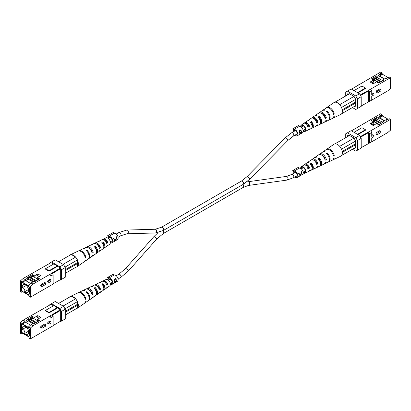 <?xml version="1.0" encoding="UTF-8"?>
<svg xmlns="http://www.w3.org/2000/svg" width="411" height="411" viewBox="0 0 411 411"><rect width="100%" height="100%" fill="white"/><g stroke="black" fill="none" stroke-linecap="round" stroke-linejoin="round"><path stroke-width="0.62" d="M375.7 77.89L377.247 76.282L379.923 74.735L379.255 74.35L381.932 73.574L381.932 72.804L380.678 72.079L351.492 89.161M370.768 100.674L387.773 90.862L390.45 88.54L390.45 77.72L370.768 89.084L371.739 90.764L369.566 92.018L368.595 90.338L370.768 89.084M371.739 90.764L371.739 94.679L373.414 93.713A0.935 0.539 -60 0 1 373.882 93.667L372.911 93.107A0.935 0.539 120 0 0 372.443 93.153L371.739 93.559M376.122 91.026L376.122 92.552L377.093 93.112L377.093 91.586L376.122 91.026L379.471 89.095A0.935 0.539 120 0 1 379.934 89.048L380.905 89.608A0.935 0.539 -60 0 1 381.048 90.358A0.935 0.539 -60 0 1 380.442 91.18L377.093 93.112M361.197 105.971L371.739 100.114L371.739 96.2L373.414 95.234A0.935 0.539 -60 0 0 374.025 94.412A0.935 0.539 -60 0 0 373.882 93.667M347.49 94.561L347.742 93.739L348.328 94.078L349.165 93.595L347.49 94.561L347.49 94.946M377.416 77.633L379.589 76.379L384.259 79.071M373.363 79.97L375.438 78.773M373.111 79.826L374.734 78.891L374.067 78.501L376.579 75.896L371.39 78.891L373.481 80.099L370.136 82.03L373.214 83.808L376.558 81.876L378.654 83.084L383.838 80.088L383.17 79.703L381.495 81.44M372.453 79.436L374.067 78.501M379.923 74.735L382.6 73.965L382.6 74.35L379.589 76.086L384.511 78.927M382.6 74.35L388.082 77.509M379.255 74.35L381.932 72.804M360.195 94.956L368.595 90.338M390.45 77.72L389.196 76.996L386.52 78.542L385.847 78.157L383.17 79.703M377.247 76.282L376.579 75.896M357.935 92.881L365.466 88.529L365.466 88.046L357.519 92.639M382.6 73.965L381.932 73.574M359.522 93.795L361.197 96.698L361.197 106.357L357.452 108.519L357.452 98.861L355.777 95.963L359.522 93.795L351.158 88.966L347.408 91.129L355.777 95.963M361.197 96.698L357.452 98.861M357.452 108.519L355.777 109.49L352.427 107.554M345.733 95.963L345.733 92.095L347.408 91.129M333.28 113.405L334.23 113.955A6.165 3.56 -120 0 0 331.055 108.494A6.165 3.56 -120 0 0 326.781 107.518L333.948 102.58A6.864 3.961 60 0 1 334.944 102.19A6.864 3.961 60 0 1 335.566 102.164A6.864 3.961 60 0 1 339.507 104.44A6.864 3.961 60 0 1 340.123 105.18L339.794 104.61L354.02 96.395L349.165 93.595L347.742 94.417M354.02 96.395L355.695 99.292L341.5 107.487M353.686 106.829L354.02 107.024L355.695 106.059L355.695 99.292M368.395 90.225L368.729 90.8L368.729 101.625M368.729 90.8L360.529 95.537M369.566 101.373L369.566 92.018M357.853 85.488L358.824 84.697M365.466 88.046L361.952 86.022L354.005 90.61M373.481 81.548L373.481 80.099M388.523 77.381L385.847 78.157M374.734 78.891L375.438 78.157M379.589 76.379L379.589 76.086M377.093 91.586L380.442 89.655A0.935 0.539 -60 0 1 380.905 89.608M379.255 82.734L373.918 79.652M380.658 81.923L375.438 78.907L375.438 78.039L381.295 81.558M382.394 80.51L376.779 77.268L375.438 78.039M381.788 81.137L381.295 81.419M372.232 79.374L372.51 79.539M373.815 80.232L372.561 79.508M377.935 82.668L377.098 82.185M377.981 82.637L379.23 82.75M371.39 81.923L373.933 83.392M376.846 82.041L377.144 81.866L377.144 82.154M377.144 81.866L374.067 80.088L373.481 80.428M371.39 81.635L374.185 83.248M316.429 121.923L317.02 121.605A3.529 2.04 -120 0 0 313.449 118.358M324.762 117.402A4.084 2.358 60 0 0 324.803 117.443L325.188 117.238A3.915 2.261 -120 0 0 321.746 113.482M307.628 126.619L308.846 125.966A3.139 1.814 -120 0 0 305.347 123.382M308.132 129.784A4.033 2.327 -120 0 0 308.831 129.65L311.101 128.571A4.233 2.445 -120 0 0 312.083 126.578A4.233 2.445 -120 0 0 310.192 122.273L311.363 121.502L311.363 122.432L310.685 122.853M311.363 122.432A3.303 1.906 60 0 1 312.596 125.525A3.303 1.906 60 0 1 312.062 126.927M316.357 125.91A4.757 2.749 -120 0 0 317.045 125.745L319.316 124.667A4.963 2.862 -120 0 0 320.462 122.334A4.963 2.862 -120 0 0 318.057 117.104L319.229 116.334L319.229 117.536L318.731 117.844M319.229 117.536A3.694 2.132 60 0 1 320.734 121.142A3.694 2.132 60 0 1 320.462 122.329M322.455 113.729A4.048 2.338 -120 0 0 322.455 113.826A4.048 2.338 -120 0 0 322.46 114.032M314.4 118.496A3.637 2.101 -120 0 0 314.379 118.825A3.637 2.101 -120 0 0 314.384 119.005M306.791 123.475A3.247 1.875 -120 0 0 306.791 123.526A3.247 1.875 -120 0 0 306.827 124.004M303.195 130.626A2.959 1.706 -120 0 0 304.674 130.811A2.959 1.706 -120 0 0 305.322 129.439A2.959 1.706 -120 0 0 304.006 126.439A2.959 1.706 -120 0 0 301.715 125.689A2.959 1.706 -120 0 0 301.14 127.025A2.959 1.706 -120 0 0 301.14 127.066M317.02 121.605L317.96 122.149A4.757 2.749 -120 0 0 312.288 117.51A4.757 2.749 -120 0 0 311.805 118.024M317.96 122.149L316.706 122.776A4.649 2.687 60 0 0 311.173 118.281L307.988 120.474A4.341 2.507 60 0 1 309.154 120.228L307.983 120.998A4.233 2.445 -120 0 0 306.873 121.245L304.803 122.673A4.033 2.327 -120 0 0 304.335 123.208M326.781 107.518A6.165 3.56 -120 0 0 326.483 107.769M334.23 113.955L333.511 114.315A6.103 3.524 60 0 0 330.372 108.92A6.103 3.524 60 0 0 326.144 107.959L322.959 110.153A5.795 3.345 60 0 1 324.885 109.896L324.212 110.338A5.733 3.309 -120 0 0 322.322 110.595L319.773 112.352A5.487 3.17 -120 0 0 319.28 112.845M325.188 117.238L326.365 117.916A5.487 3.17 -120 0 0 323.519 113.164A5.487 3.17 -120 0 0 319.773 112.352M326.365 117.916L325.116 118.548A5.379 3.103 60 0 0 322.316 113.909A5.379 3.103 60 0 0 318.659 113.117L315.473 115.316A5.071 2.928 60 0 1 317.02 115.059L315.848 115.825A4.963 2.862 -120 0 0 314.358 116.082L312.288 117.51M308.846 125.966L309.545 126.372A4.033 2.327 -120 0 0 304.803 122.673M309.545 126.372L308.291 126.999A3.925 2.266 60 0 0 303.688 123.439L301.299 125.088A3.694 2.132 60 0 1 304.171 125.966A3.694 2.132 60 0 1 305.841 129.737A3.694 2.132 60 0 1 304.988 131.474A3.694 2.132 60 0 1 303.226 131.243M300.621 126.727A3.694 2.132 60 0 1 300.621 126.722A3.694 2.132 60 0 1 301.299 125.088M311.363 121.502A4.341 2.507 60 0 1 313.326 125.946A4.341 2.507 60 0 1 312.324 127.985A4.341 2.507 60 0 1 311.636 128.134M319.229 116.334A5.071 2.928 60 0 1 321.705 121.702A5.071 2.928 60 0 1 320.539 124.086A5.071 2.928 60 0 1 319.856 124.256M324.582 122.026A5.487 3.17 -120 0 0 325.255 121.841L328.05 120.515A5.733 3.309 -120 0 0 329.375 117.818A5.733 3.309 -120 0 0 326.421 111.612L327.094 111.17A5.795 3.345 60 0 1 330.084 117.459A5.795 3.345 60 0 1 328.749 120.182A5.795 3.345 60 0 1 328.379 120.315M340.123 105.18A6.864 3.961 60 0 1 342.389 111.227A6.864 3.961 60 0 1 340.806 114.453L332.941 118.188A6.165 3.56 -120 0 0 334.23 116.467L333.511 116.827A6.103 3.524 60 0 1 332.242 118.522L328.749 120.182M322.661 110.41A5.795 3.345 60 0 1 322.959 110.153M314.985 115.82A5.071 2.928 60 0 1 315.473 115.316M307.515 120.998A4.341 2.507 60 0 1 307.988 120.474M314.836 119.38A5.071 2.928 60 0 1 314.641 118.609M332.576 118.327A6.165 3.56 -120 0 0 332.941 118.188M319.532 117.906A5.487 3.17 -120 0 0 320.323 119.277M325.255 121.841A5.487 3.17 -120 0 0 326.365 120.428L325.116 121.06A5.379 3.103 60 0 1 324.032 122.427L320.539 124.086M317.045 125.745A4.757 2.749 -120 0 0 317.96 124.661L316.706 125.288A4.649 2.687 60 0 1 315.823 126.326L312.324 127.985M308.831 129.65A4.033 2.327 -120 0 0 309.545 128.884L308.291 129.511A3.925 2.266 60 0 1 307.608 130.23L304.988 131.474M323.375 114.998A4.084 2.358 60 0 1 323.169 114.191M320.626 120.207A3.858 2.23 60 0 1 319.018 117.669M335.566 102.164L334.944 102.19M339.794 104.61L339.507 104.44M342.24 109.768L355.695 102M349.499 93.79L335.278 102M341.639 113.785L355.695 105.673M342.363 110.662L355.695 102.966M327.094 111.17L327.094 112.29M22.918 291.8L21.804 291.543L21.804 292.313L20.55 291.589L20.55 280.77L23.227 278.447L50.974 262.665L53.481 264.114M50.003 279.31L48.328 280.276A0.935 0.539 120 0 0 47.717 281.098A0.935 0.539 120 0 0 47.861 281.848L48.832 282.408A0.935 0.539 -60 0 1 48.688 281.658A0.935 0.539 -60 0 1 49.299 280.836L50.974 279.87L50.003 279.31L50.003 274.276L60.345 268.075L53.903 263.872L45.534 268.702L45.534 269.184L49.048 271.214L57.417 266.385M32.998 284.093L30.322 286.41L28.4 285.301L31.077 282.979L32.998 284.093L50.003 274.276L50.974 275.956L50.974 279.87M30.322 286.41L30.322 297.23L53.147 284.052L53.147 274.702L50.974 275.956M50.003 281.956L50.003 285.871M44.65 282.398L41.306 284.335A0.935 0.539 120 0 0 40.694 285.157A0.935 0.539 120 0 0 40.838 285.902L41.809 286.462A0.935 0.539 -60 0 1 41.665 285.717A0.935 0.539 -60 0 1 42.276 284.895L45.621 282.963L44.65 282.398M48.832 282.408A0.935 0.539 -60 0 0 49.299 282.362L50.974 281.396L50.974 285.311M21.67 289.76L21.588 290.741L22.564 291.301M23.823 292.031L28.446 294.702L29.284 294.219L29.284 287.453L28.446 286.005L21.588 282.044L21.588 288.553M21.804 292.313L22.477 291.543L28.4 294.959L29.068 295.735L29.068 296.506L30.322 297.23M60.345 279.665L60.679 279.475L60.679 268.655L52.413 273.428M29.376 277.836L27.83 278.016L25.153 279.562L22.477 281.879L22.477 282.265L28.4 285.686L28.4 285.301M22.477 281.879L20.55 280.77M21.588 289.406L21.588 290.741M22.477 282.265L25.487 280.528L30.542 283.446M32.798 276.305L30.342 277.723L29.669 277.338L27.162 277.63L32.346 274.635L32.346 275.606M32.094 275.94L29.669 277.338M31.077 282.979L33.753 281.437L34.421 281.823L39.61 278.828L37.519 277.62L40.864 275.689L37.786 273.911L34.442 275.843L32.346 274.635M59.508 280.148L59.842 280.343L61.516 279.377L61.516 269.714L59.842 266.816L51.478 261.987L49.803 262.953L49.803 263.338M60.345 268.075L60.679 268.655M23.227 278.447L25.153 279.562M27.83 278.016L27.162 277.63M61.516 279.377L65.267 277.214L65.267 267.551L61.516 269.714M59.842 266.816L63.592 264.653L55.223 259.824L51.478 261.987M63.592 264.653L65.267 267.551M53.147 283.821L60.679 279.475M52.176 273.022L53.147 274.702M57.417 265.902L49.048 270.731L45.534 268.702M49.048 270.731L49.048 271.214M33.019 276.469L30.342 278.016M28.364 279.156L25.739 280.672M37.786 275.36L37.786 273.911M33.753 281.437L35.428 281.242M30.342 277.723L29.921 277.774M45.621 282.963L45.621 284.484L42.276 286.416A0.935 0.539 -60 0 1 41.809 286.462M24.845 290.86A2.332 1.346 60 0 1 24.362 291.928A2.332 1.346 60 0 1 22.564 291.301A2.332 1.346 60 0 1 21.547 288.959A2.332 1.346 60 0 1 22.03 287.89A2.332 1.346 60 0 1 23.823 288.512A2.332 1.346 60 0 1 24.845 290.86M24.681 291.743A4.495 2.594 -120 0 0 27.686 292.509A4.495 2.594 -120 0 0 28.616 290.449A4.495 2.594 -120 0 0 26.653 285.922A4.495 2.594 -120 0 0 23.191 284.72A4.495 2.594 -120 0 0 22.256 286.78A4.495 2.594 -120 0 0 22.348 287.705M37.519 278.237L36.831 278.632L32.248 275.987L31.436 276.135L33.193 275.118M36.42 280.667L37.668 279.115L33.753 276.855M37.668 279.115L38.891 278.411M36.332 280.718L30.995 277.636M29.284 287.453L28.364 286.051L21.757 282.141M33.671 281.484L28.364 278.422L28.364 279.29L32.916 281.92M21.67 282.187L21.67 288.301M21.67 290.69L22.389 291.106M23.997 292.036L28.364 294.553L29.202 294.071L29.202 287.505M35.562 281.165L29.705 277.646L28.364 278.422M35.135 281.278L35.562 281.032M37.519 277.949L36.831 278.345M36.43 275.021L39.225 276.634M33.753 276.567L34.442 276.171M104.209 245.835A3.139 1.814 60 0 1 103.757 245.547M99.195 251.285A4.649 2.687 -120 0 0 99.827 251.029L103.012 248.835A4.341 2.507 -120 0 0 103.813 246.908A4.341 2.507 -120 0 0 101.846 242.464L103.017 241.884L103.017 242.773A3.247 1.875 60 0 1 104.209 245.788A3.247 1.875 60 0 1 103.808 247.052M91.72 256.464A5.379 3.103 -120 0 0 92.341 256.192L95.527 253.993A5.071 2.928 -120 0 0 96.462 251.748A5.071 2.928 -120 0 0 93.98 246.379L95.152 245.793L95.152 246.96A3.637 2.101 60 0 1 96.621 250.484A3.637 2.101 60 0 1 96.451 251.445M99.827 251.029A4.649 2.687 -120 0 0 100.5 250.119L99.411 250.838A4.757 2.749 60 0 1 98.712 251.799L96.642 253.227A4.963 2.862 60 0 1 96.015 253.489M96.195 249.914A4.649 2.687 -120 0 0 96.616 250.309M84.517 261.54A6.103 3.524 -120 0 0 84.856 261.35A6.103 3.524 -120 0 0 85.842 259.819L85.216 260.23A6.165 3.56 60 0 1 84.219 261.792L77.052 266.729A6.864 3.961 -120 0 0 78.316 263.687A6.864 3.961 -120 0 0 76.056 257.64L77.396 259.968L77.396 262.67L65.267 269.678M92.341 256.192A5.379 3.103 -120 0 0 93.174 254.969L92.085 255.693A5.487 3.17 60 0 1 91.227 256.957L88.678 258.714A5.733 3.309 60 0 1 88.339 258.904M106.665 246.102A3.925 2.266 -120 0 0 107.312 245.87A3.925 2.266 -120 0 0 107.81 245.259L106.726 245.984A4.033 2.327 60 0 1 106.197 246.641L104.127 248.064A4.233 2.445 60 0 1 103.485 248.311M107.312 245.87L109.701 244.221A3.694 2.132 -120 0 0 110.379 242.588A3.694 2.132 -120 0 0 108.823 238.93A3.694 2.132 -120 0 0 106.012 237.835L103.392 239.079A3.925 2.266 -120 0 0 102.868 239.526M103.017 241.884A4.233 2.445 60 0 1 104.908 246.189A4.233 2.445 60 0 1 104.127 248.064M95.152 245.793A4.963 2.862 60 0 1 97.556 251.029A4.963 2.862 60 0 1 96.642 253.227M84.856 261.35L88.041 259.156A5.795 3.345 -120 0 0 89.11 256.582A5.795 3.345 -120 0 0 86.115 250.299L86.788 249.965A5.733 3.309 60 0 1 89.737 256.171A5.733 3.309 60 0 1 88.678 258.714M65.267 273.351L76.056 267.119A6.864 3.961 -120 0 0 77.052 266.729M99.364 241.175A4.233 2.445 60 0 1 99.899 240.743A4.233 2.445 60 0 1 100.808 240.61L99.637 241.19A4.341 2.507 -120 0 0 98.676 241.324L95.177 242.983A4.649 2.687 -120 0 0 94.643 243.404M91.144 245.054A4.963 2.862 60 0 1 91.684 244.643A4.963 2.862 60 0 1 92.943 244.519L91.771 245.105A5.071 2.928 -120 0 0 90.461 245.223L86.968 246.888A5.379 3.103 -120 0 0 86.418 247.288M82.621 248.994A5.733 3.309 60 0 1 82.95 248.794A5.733 3.309 60 0 1 84.579 248.691L83.906 249.025A5.795 3.345 -120 0 0 82.251 249.128L78.758 250.787A6.103 3.524 -120 0 0 78.424 250.987M70.877 254.65A6.864 3.961 -120 0 0 70.194 254.856A6.864 3.961 -120 0 0 69.361 255.524M75.434 256.901A6.864 3.961 -120 0 0 71.493 254.625L75.722 257.07L76.056 257.64M70.194 254.856L78.059 251.121A6.165 3.56 60 0 1 85.216 257.718L85.842 257.307A6.103 3.524 -120 0 0 78.758 250.787M82.95 248.794L85.745 247.468A5.487 3.17 60 0 1 92.085 253.181L93.174 252.457A5.379 3.103 -120 0 0 86.968 246.888M91.684 244.643L93.955 243.564A4.757 2.749 60 0 1 99.411 248.326L100.5 247.607A4.649 2.687 -120 0 0 95.177 242.983M99.899 240.743L102.169 239.664A4.033 2.327 60 0 1 106.726 243.471L107.81 242.747A3.925 2.266 -120 0 0 103.392 239.079M95.152 246.96L94.72 247.191M103.017 242.773L102.396 243.107M91.72 251.994L92.033 251.799A3.858 2.23 -120 0 0 88.94 248.193M99.102 247.391L99.596 247.083A3.473 2.004 -120 0 0 96.292 243.903M106.475 242.783L107.148 242.362A3.083 1.778 -120 0 0 103.86 239.793M58.573 261.756L71.206 254.46L71.493 254.625M77.396 262.67A1.67 0.966 60 0 1 77.396 263.641L77.396 266.343M77.396 263.641L65.267 270.644M63.089 264.365L75.722 257.07M77.396 259.968L65.015 267.119M86.788 249.965L86.788 250.977M85.842 257.307L84.985 256.813M93.174 252.457L92.033 251.799M100.5 247.607L99.596 247.083M107.81 242.747L107.148 242.362M294.389 172.096L293.803 172.435L292.724 170.56L298.556 167.2L299.136 168.207L293.783 171.3L293.197 170.288M295.386 176.602A2.605 1.505 -120 0 0 296.665 176.715A2.605 1.505 -120 0 0 297.204 175.523A2.605 1.505 -120 0 0 296.069 172.908A2.605 1.505 -120 0 0 294.06 172.209A2.605 1.505 -120 0 0 293.803 172.435M294.785 176.946A3.55 2.05 -120 0 0 297.138 177.537L302.496 174.444A3.55 2.05 -120 0 0 303.231 172.82A3.55 2.05 -120 0 0 301.797 169.378A3.55 2.05 -120 0 0 299.136 168.207M300.318 175.661L301.515 173.812L301.731 171.557L301.407 171.747L301.325 173.504L299.804 174.382L298.889 173.201L298.561 173.391L299.66 174.881L299.876 175.918L300.379 175.471M297.138 177.537A3.55 2.05 -120 0 0 297.872 175.913A3.55 2.05 -120 0 0 296.444 172.466A3.55 2.05 -120 0 0 293.783 171.3M301.443 172.204L301.633 171.613M299.804 174.382L298.854 173.221M300.821 173.796L301.186 174.007L300.246 175.615L299.67 174.3M300.246 175.615L299.994 174.696L301.186 174.007M299.491 174.408L299.994 174.696M294.389 130.405L293.803 130.744L292.724 128.874L298.556 125.509L299.136 126.516L293.783 129.609L293.197 128.597M295.386 134.911A2.605 1.505 -120 0 0 296.665 135.029A2.605 1.505 -120 0 0 297.204 133.837A2.605 1.505 -120 0 0 296.069 131.217A2.605 1.505 -120 0 0 294.06 130.518A2.605 1.505 -120 0 0 293.803 130.744M294.785 135.26A3.55 2.05 -120 0 0 297.138 135.846L302.496 132.753A3.55 2.05 -120 0 0 303.231 131.13A3.55 2.05 -120 0 0 301.797 127.687A3.55 2.05 -120 0 0 299.136 126.516M299.886 133.061L299.362 132.368L299.604 130.559L300.816 129.861A3.55 2.05 60 0 1 301.448 132.157A3.55 2.05 60 0 1 300.831 133.703L299.593 134.017L300.117 133.046L299.717 133.005M299.331 134.263L299.593 134.017M297.138 135.846A3.55 2.05 -120 0 0 297.872 134.222A3.55 2.05 -120 0 0 296.444 130.775A3.55 2.05 -120 0 0 293.783 129.609M300.816 129.861L300.816 130.688M300.816 133.585L299.516 134.31M299.46 132.686L300.117 133.046M299.295 131.982L300.318 132.63L301.145 132.198A3.55 2.05 -120 0 0 300.749 130.534L299.306 131.345M299.306 132.255L299.917 132.609L299.701 132.81M300.374 133.863L300.785 133.626A3.55 2.05 -120 0 0 301.14 132.594L299.896 133.837L300.374 133.863L299.711 133.729M300.59 132.512L300.934 132.707M300.801 132.399L301.14 132.594M300.087 130.641L300.323 130.78L299.66 132.193L300.318 132.63M300.749 130.534L300.323 130.78M109.305 278.956L108.72 279.29L107.641 277.42L113.467 274.055L114.053 275.067L108.699 278.155L108.114 277.148M112.121 282.408L110.297 283.462A2.605 1.505 -120 0 0 111.581 283.575A2.605 1.505 -120 0 0 112.121 282.383A2.605 1.505 -120 0 0 110.985 279.763A2.605 1.505 -120 0 0 108.977 279.064A2.605 1.505 -120 0 0 108.72 279.29M106.665 287.792A3.925 2.266 -120 0 0 107.312 287.561L109.701 285.912A3.694 2.132 -120 0 0 110.379 284.278A3.55 2.05 -120 0 0 112.054 284.391L117.412 281.304A3.55 2.05 -120 0 0 118.147 279.675A3.55 2.05 -120 0 0 116.714 276.233A3.55 2.05 -120 0 0 114.053 275.067M114.803 281.607L114.273 280.913L114.52 279.11L115.727 278.411A3.55 2.05 60 0 1 116.364 280.703A3.55 2.05 60 0 1 115.748 282.254L114.51 282.562L115.034 281.592L114.633 281.556M114.248 282.814L114.51 282.562M112.054 284.391A3.55 2.05 -120 0 0 112.789 282.768A3.55 2.05 -120 0 0 111.36 279.326A3.55 2.05 -120 0 0 108.699 278.155M115.727 278.411L115.727 279.239M115.727 280.939L116.056 281.139L114.813 282.383L115.702 282.172A3.55 2.05 -120 0 0 116.056 281.139M115.727 282.239L114.433 282.86M114.376 281.232L115.034 281.592M114.212 280.528L115.234 281.175L116.061 280.749A3.55 2.05 -120 0 0 115.666 279.079L114.222 279.891M114.222 280.805L114.833 281.155L114.618 281.355M114.628 282.275L115.291 282.408M115.506 281.057L115.851 281.258M115.003 279.192L115.239 279.326L114.577 280.739L115.234 281.175M115.666 279.079L115.239 279.326M109.305 237.265L108.72 237.599L107.641 235.729L113.467 232.364L114.053 233.376L108.699 236.464L108.114 235.457M112.121 240.718L110.297 241.771A2.605 1.505 -120 0 0 111.581 241.884A2.605 1.505 -120 0 0 112.121 240.692A2.605 1.505 -120 0 0 110.985 238.072A2.605 1.505 -120 0 0 108.977 237.373A2.605 1.505 -120 0 0 108.72 237.599M110.379 242.582A3.55 2.05 -120 0 0 112.054 242.706L117.412 239.613A3.55 2.05 -120 0 0 118.147 237.99A3.55 2.05 -120 0 0 116.714 234.542A3.55 2.05 -120 0 0 114.053 233.376M115.234 240.825L116.431 238.976L116.647 236.726L116.323 236.911L116.236 238.673L114.72 239.546L113.806 238.365L113.477 238.555L114.577 240.045L114.792 241.082L115.296 240.641M112.054 242.706A3.55 2.05 -120 0 0 112.789 241.077A3.55 2.05 -120 0 0 111.36 237.635A3.55 2.05 -120 0 0 108.699 236.464M116.359 237.368L116.549 236.782M114.72 239.546L113.77 238.385M115.738 238.961L116.102 239.171L115.162 240.784L114.587 239.469M115.162 240.784L114.91 239.865L116.102 239.171M114.407 239.572L114.91 239.865M375.7 119.58L377.247 117.972L379.923 116.426L379.255 116.041L381.932 115.265L381.932 114.494L380.678 113.77L351.492 130.852M370.768 142.365L387.773 132.553L390.45 130.23L390.45 119.411L370.768 130.77L371.739 132.455L369.566 133.709L368.595 132.029L370.768 130.77M371.739 132.455L371.739 136.37L373.414 135.404A0.935 0.539 -60 0 1 373.882 135.358L372.911 134.793A0.935 0.539 120 0 0 372.443 134.839L371.739 135.245M376.122 132.717L376.122 134.243L377.093 134.803L377.093 133.277L376.122 132.717L379.471 130.785A0.935 0.539 120 0 1 379.934 130.739L380.905 131.299A0.935 0.539 -60 0 1 381.048 132.049A0.935 0.539 -60 0 1 380.442 132.871L377.093 134.803M361.197 147.662L371.739 141.805L371.739 137.891L373.414 136.925A0.935 0.539 -60 0 0 374.025 136.103A0.935 0.539 -60 0 0 373.882 135.358M347.49 136.252L347.742 135.43L348.328 135.769L349.165 135.286L347.49 136.252L347.49 136.637M377.416 119.324L379.589 118.07L384.259 120.762M373.363 121.661L375.438 120.464M373.111 121.517L374.734 120.577L374.067 120.192L376.579 117.582L371.39 120.577L373.481 121.79L370.136 123.721L373.214 125.499L376.558 123.567L378.654 124.774L383.838 121.779L383.17 121.389L381.495 123.13M372.453 121.127L374.067 120.192M379.923 116.426L382.6 115.65L382.6 116.041L379.589 117.777L384.511 120.618M382.6 116.041L388.082 119.2M379.255 116.041L381.932 114.494M360.195 136.647L368.595 132.029M390.45 119.411L389.196 118.687L386.52 120.233L385.847 119.848L383.17 121.389M377.247 117.972L376.579 117.582M357.935 134.572L365.466 130.22L365.466 129.737L357.519 134.33M382.6 115.65L381.932 115.265M359.522 135.486L361.197 138.384L361.197 148.047L357.452 150.21L357.452 140.552L355.777 137.649L359.522 135.486L351.158 130.657L347.408 132.82L355.777 137.649M361.197 138.384L357.452 140.552M357.452 150.21L355.777 151.176L352.427 149.244M345.733 137.649L345.733 133.786L347.408 132.82M333.28 155.096L334.23 155.646A6.165 3.56 -120 0 0 331.055 150.185A6.165 3.56 -120 0 0 326.781 149.208L333.948 144.271A6.864 3.961 60 0 1 334.944 143.881A6.864 3.961 60 0 1 335.566 143.855A6.864 3.961 60 0 1 339.507 146.131A6.864 3.961 60 0 1 340.123 146.871L339.794 146.301L354.02 138.086L349.165 135.286L347.742 136.108M354.02 138.086L355.695 140.983L341.5 149.178M353.686 148.52L354.02 148.715L355.695 147.749L355.695 140.983M368.395 131.91L368.729 132.491L368.729 143.316M368.729 132.491L360.529 137.228M369.566 143.064L369.566 133.709M357.853 127.179L358.824 126.388M365.466 129.737L361.952 127.708L354.005 132.301M373.481 123.238L373.481 121.79M388.523 119.072L385.847 119.848M374.734 120.577L375.438 119.848M379.589 118.07L379.589 117.777M377.093 133.277L380.442 131.345A0.935 0.539 -60 0 1 380.905 131.299M379.255 124.425L373.918 121.343M380.658 123.613L375.438 120.598L375.438 119.729L381.295 123.249M382.394 122.201L376.779 118.959L375.438 119.729M381.788 122.827L381.295 123.11M372.232 121.065L372.51 121.224M373.815 121.923L372.561 121.199M377.935 124.358L377.098 123.875M377.981 124.328L379.23 124.441M371.39 123.613L373.933 125.083M376.846 123.732L377.144 123.557L377.144 123.845M377.144 123.557L374.067 121.779L373.481 122.113M371.39 123.326L374.185 124.939M316.429 163.614L317.02 163.295A3.529 2.04 -120 0 0 313.449 160.049M324.762 159.088A4.084 2.358 60 0 0 324.803 159.134L325.188 158.929A3.915 2.261 -120 0 0 321.746 155.173M307.628 168.305L308.846 167.657A3.139 1.814 -120 0 0 305.347 165.073M308.132 171.474A4.033 2.327 -120 0 0 308.831 171.336L311.101 170.257A4.233 2.445 -120 0 0 312.083 168.269A4.233 2.445 -120 0 0 310.192 163.963L311.363 163.193L311.363 164.123L310.685 164.544M311.363 164.123A3.303 1.906 60 0 1 312.596 167.215A3.303 1.906 60 0 1 312.062 168.618M316.357 167.596A4.757 2.749 -120 0 0 317.045 167.436L319.316 166.357A4.963 2.862 -120 0 0 320.462 164.025A4.963 2.862 -120 0 0 318.057 158.79L319.229 158.024L319.229 159.227L318.731 159.535M319.229 159.227A3.694 2.132 60 0 1 320.734 162.828A3.694 2.132 60 0 1 320.462 164.02M322.455 155.415A4.048 2.338 -120 0 0 322.455 155.517A4.048 2.338 -120 0 0 322.46 155.723M314.4 160.187A3.637 2.101 -120 0 0 314.379 160.516A3.637 2.101 -120 0 0 314.384 160.691M306.791 165.165A3.247 1.875 -120 0 0 306.791 165.212A3.247 1.875 -120 0 0 306.827 165.695M303.195 172.317A2.959 1.706 -120 0 0 304.674 172.502A2.959 1.706 -120 0 0 305.322 171.13A2.959 1.706 -120 0 0 304.006 168.125A2.959 1.706 -120 0 0 301.715 167.38A2.959 1.706 -120 0 0 301.14 168.715A2.959 1.706 -120 0 0 301.14 168.757M317.02 163.295L317.96 163.84A4.757 2.749 -120 0 0 312.288 159.201A4.757 2.749 -120 0 0 311.805 159.715M317.96 163.84L316.706 164.467A4.649 2.687 60 0 0 311.173 159.971L307.988 162.165A4.341 2.507 60 0 1 309.154 161.919L307.983 162.689A4.233 2.445 -120 0 0 306.873 162.936L304.803 164.359A4.033 2.327 -120 0 0 304.335 164.898M326.781 149.208A6.165 3.56 -120 0 0 326.483 149.46M334.23 155.646L333.511 156.005A6.103 3.524 60 0 0 330.372 150.606A6.103 3.524 60 0 0 326.144 149.65L322.959 151.844A5.795 3.345 60 0 1 324.885 151.587L324.212 152.024A5.733 3.309 -120 0 0 322.322 152.286L319.773 154.043A5.487 3.17 -120 0 0 319.28 154.536M325.188 158.929L326.365 159.607A5.487 3.17 -120 0 0 323.519 154.855A5.487 3.17 -120 0 0 319.773 154.043M326.365 159.607L325.116 160.239A5.379 3.103 60 0 0 322.316 155.599A5.379 3.103 60 0 0 318.659 154.808L315.473 157.007A5.071 2.928 60 0 1 317.02 156.745L315.848 157.516A4.963 2.862 -120 0 0 314.358 157.773L312.288 159.201M308.846 167.657L309.545 168.063A4.033 2.327 -120 0 0 304.803 164.359M309.545 168.063L308.291 168.69A3.925 2.266 60 0 0 303.688 165.13L301.299 166.779A3.694 2.132 60 0 1 304.171 167.657A3.694 2.132 60 0 1 305.841 171.428A3.694 2.132 60 0 1 304.988 173.165A3.694 2.132 60 0 1 303.226 172.933M300.621 168.418A3.694 2.132 60 0 1 300.621 168.412A3.694 2.132 60 0 1 301.299 166.779M311.363 163.193A4.341 2.507 60 0 1 313.326 167.637A4.341 2.507 60 0 1 312.324 169.676A4.341 2.507 60 0 1 311.636 169.825M319.229 158.024A5.071 2.928 60 0 1 321.705 163.393A5.071 2.928 60 0 1 320.539 165.777A5.071 2.928 60 0 1 319.856 165.946M324.582 163.712A5.487 3.17 -120 0 0 325.255 163.532L328.05 162.206A5.733 3.309 -120 0 0 329.375 159.509A5.733 3.309 -120 0 0 326.421 153.303L327.094 152.861A5.795 3.345 60 0 1 330.084 159.149A5.795 3.345 60 0 1 328.749 161.872A5.795 3.345 60 0 1 328.379 162.006M340.123 146.871A6.864 3.961 60 0 1 342.389 152.918A6.864 3.961 60 0 1 340.806 156.144L332.941 159.879A6.165 3.56 -120 0 0 334.23 158.158L333.511 158.518A6.103 3.524 60 0 1 332.242 160.213L328.749 161.872M322.661 152.096A5.795 3.345 60 0 1 322.959 151.844M314.985 157.511A5.071 2.928 60 0 1 315.473 157.007M307.515 162.689A4.341 2.507 60 0 1 307.988 162.165M314.836 161.071A5.071 2.928 60 0 1 314.641 160.3M332.576 160.013A6.165 3.56 -120 0 0 332.941 159.879M319.532 159.596A5.487 3.17 -120 0 0 320.323 160.968M325.255 163.532A5.487 3.17 -120 0 0 326.365 162.119L325.116 162.751A5.379 3.103 60 0 1 324.032 164.112L320.539 165.777M317.045 167.436A4.757 2.749 -120 0 0 317.96 166.347L316.706 166.979A4.649 2.687 60 0 1 315.823 168.017L312.324 169.676M308.831 171.336A4.033 2.327 -120 0 0 309.545 170.575L308.291 171.202A3.925 2.266 60 0 1 307.608 171.921L304.988 173.165M323.375 156.689A4.084 2.358 60 0 1 323.169 155.882M320.626 161.898A3.858 2.23 60 0 1 319.018 159.355M335.566 143.855L334.944 143.881M339.794 146.301L339.507 146.131M342.24 151.459L355.695 143.691M349.499 135.476L335.278 143.691M341.639 155.476L355.695 147.364M342.363 152.353L355.695 144.657M327.094 152.861L327.094 153.981M22.918 333.491L21.804 333.234L21.804 334.004L20.55 333.28L20.55 322.46L23.227 320.138L50.974 304.351L53.481 305.799M50.003 321.001L48.328 321.967A0.935 0.539 120 0 0 47.717 322.789A0.935 0.539 120 0 0 47.861 323.539L48.832 324.099A0.935 0.539 -60 0 1 48.688 323.349A0.935 0.539 -60 0 1 49.299 322.527L50.974 321.561L50.003 321.001L50.003 315.967L60.345 309.766L53.903 305.558L45.534 310.392L45.534 310.875L49.048 312.905L57.417 308.07M32.998 325.784L30.322 328.101L28.4 326.992L31.077 324.669L32.998 325.784L50.003 315.967L50.974 317.646L50.974 321.561M30.322 328.101L30.322 338.921L53.147 325.743L53.147 316.393L50.974 317.646M50.003 323.647L50.003 327.562M44.65 324.089L41.306 326.021A0.935 0.539 120 0 0 40.694 326.848A0.935 0.539 120 0 0 40.838 327.593L41.809 328.153A0.935 0.539 -60 0 1 41.665 327.408A0.935 0.539 -60 0 1 42.276 326.586L45.621 324.649L44.65 324.089M48.832 324.099A0.935 0.539 -60 0 0 49.299 324.053L50.974 323.087L50.974 327.002M21.67 331.446L21.588 332.427L22.564 332.992M23.823 333.722L28.446 336.388L29.284 335.905L29.284 329.144L28.446 327.695L21.588 323.734L21.588 330.244M21.804 334.004L22.477 333.234L28.4 336.65L29.068 337.426L29.068 338.196L30.322 338.921M60.345 321.356L60.679 321.166L60.679 310.341L52.413 315.114M29.376 319.527L27.83 319.707L25.153 321.253L22.477 323.57L22.477 323.955L28.4 327.377L28.4 326.992M22.477 323.57L20.55 322.46M21.588 331.096L21.588 332.427M22.477 323.955L25.487 322.219L30.542 325.137M32.798 317.996L30.342 319.414L29.669 319.028L27.162 319.316L32.346 316.321L32.346 317.297M32.094 317.626L29.669 319.028M31.077 324.669L33.753 323.123L34.421 323.514L39.61 320.518L37.519 319.311L40.864 317.374L37.786 315.597L34.442 317.533L32.346 316.321M59.508 321.839L59.842 322.034L61.516 321.068L61.516 311.404L59.842 308.507L51.478 303.678L49.803 304.643L49.803 305.029M60.345 309.766L60.679 310.341M23.227 320.138L25.153 321.253M27.83 319.707L27.162 319.316M61.516 321.068L65.267 318.905L65.267 309.242L61.516 311.404M59.842 308.507L63.592 306.344L55.223 301.51L51.478 303.678M63.592 306.344L65.267 309.242M53.147 325.512L60.679 321.166M52.176 314.708L53.147 316.393M57.417 307.587L49.048 312.422L45.534 310.392M49.048 312.422L49.048 312.905M33.019 318.16L30.342 319.707M28.364 320.847L25.739 322.363M37.786 317.045L37.786 315.597M33.753 323.123L35.428 322.933M30.342 319.414L29.921 319.465M45.621 324.649L45.621 326.175L42.276 328.106A0.935 0.539 -60 0 1 41.809 328.153M24.845 332.55A2.332 1.346 60 0 1 24.362 333.619A2.332 1.346 60 0 1 22.564 332.992A2.332 1.346 60 0 1 21.547 330.644A2.332 1.346 60 0 1 22.03 329.581A2.332 1.346 60 0 1 23.823 330.203A2.332 1.346 60 0 1 24.845 332.55M24.681 333.434A4.495 2.594 -120 0 0 27.686 334.2A4.495 2.594 -120 0 0 28.616 332.139A4.495 2.594 -120 0 0 26.653 327.613A4.495 2.594 -120 0 0 23.191 326.411A4.495 2.594 -120 0 0 22.256 328.466A4.495 2.594 -120 0 0 22.348 329.396M37.519 319.928L36.831 320.323L32.248 317.677L31.436 317.826L33.193 316.809M36.42 322.358L37.668 320.806L33.753 318.546M37.668 320.806L38.891 320.102M36.332 322.409L30.995 319.326M29.284 329.144L28.364 327.742L21.757 323.832M33.671 323.174L28.364 320.112L28.364 320.981L32.916 323.606M21.67 323.878L21.67 329.992M21.67 332.381L22.389 332.797M23.997 333.722L28.364 336.244L29.202 335.761L29.202 329.19M35.562 322.856L29.705 319.337L28.364 320.112M35.135 322.964L35.562 322.717M37.519 319.635L36.831 320.035M36.43 316.711L39.225 318.325M33.753 318.258L34.442 317.857M104.209 287.525A3.139 1.814 60 0 1 103.757 287.238M99.195 292.976A4.649 2.687 -120 0 0 99.827 292.719L103.012 290.526A4.341 2.507 -120 0 0 103.813 288.599A4.341 2.507 -120 0 0 101.846 284.155L103.017 283.575L103.017 284.463A3.247 1.875 60 0 1 104.209 287.474A3.247 1.875 60 0 1 103.808 288.743M91.72 298.155A5.379 3.103 -120 0 0 92.341 297.883L95.527 295.684A5.071 2.928 -120 0 0 96.462 293.439A5.071 2.928 -120 0 0 93.98 288.07L95.152 287.484L95.152 288.65A3.637 2.101 60 0 1 96.621 292.175A3.637 2.101 60 0 1 96.451 293.135M99.827 292.719A4.649 2.687 -120 0 0 100.5 291.805L99.411 292.529A4.757 2.749 60 0 1 98.712 293.49L96.642 294.918A4.963 2.862 60 0 1 96.015 295.18M96.195 291.605A4.649 2.687 -120 0 0 96.616 291.995M84.517 303.231A6.103 3.524 -120 0 0 84.856 303.041A6.103 3.524 -120 0 0 85.842 301.51L85.216 301.921A6.165 3.56 60 0 1 84.219 303.482L77.052 308.42A6.864 3.961 -120 0 0 78.316 305.378A6.864 3.961 -120 0 0 76.056 299.331L77.396 301.659L77.396 304.361L65.267 311.368M92.341 297.883A5.379 3.103 -120 0 0 93.174 296.66L92.085 297.384A5.487 3.17 60 0 1 91.227 298.648L88.678 300.405A5.733 3.309 60 0 1 88.339 300.59M107.312 287.561A3.925 2.266 -120 0 0 107.81 286.95L106.726 287.674A4.033 2.327 60 0 1 106.197 288.327L104.127 289.755A4.233 2.445 60 0 1 103.485 290.002M103.017 283.575A4.233 2.445 60 0 1 104.908 287.88A4.233 2.445 60 0 1 104.127 289.755M95.152 287.484A4.963 2.862 60 0 1 97.556 292.714A4.963 2.862 60 0 1 96.642 294.918M84.856 303.041L88.041 300.847A5.795 3.345 -120 0 0 89.11 298.273A5.795 3.345 -120 0 0 86.115 291.99L86.788 291.656A5.733 3.309 60 0 1 89.737 297.862A5.733 3.309 60 0 1 88.678 300.405M65.267 315.037L76.056 308.81A6.864 3.961 -120 0 0 77.052 308.42M110.379 284.278A3.694 2.132 -120 0 0 108.823 280.621A3.694 2.132 -120 0 0 106.012 279.526L103.392 280.77A3.925 2.266 -120 0 0 102.868 281.216M99.364 282.866A4.233 2.445 60 0 1 99.899 282.429A4.233 2.445 60 0 1 100.808 282.3L99.637 282.881A4.341 2.507 -120 0 0 98.676 283.015L95.177 284.674A4.649 2.687 -120 0 0 94.643 285.09M91.144 286.744A4.963 2.862 60 0 1 91.684 286.333A4.963 2.862 60 0 1 92.943 286.21L91.771 286.791A5.071 2.928 -120 0 0 90.461 286.914L86.968 288.573A5.379 3.103 -120 0 0 86.418 288.974M82.621 290.685A5.733 3.309 60 0 1 82.95 290.485A5.733 3.309 60 0 1 84.579 290.382L83.906 290.716A5.795 3.345 -120 0 0 82.251 290.818L78.758 292.478A6.103 3.524 -120 0 0 78.424 292.673M70.877 296.341A6.864 3.961 -120 0 0 70.194 296.547A6.864 3.961 -120 0 0 69.361 297.215M75.434 298.592A6.864 3.961 -120 0 0 71.493 296.316L75.722 298.761L76.056 299.331M70.194 296.547L78.059 292.812A6.165 3.56 60 0 1 85.216 299.408L85.842 298.997A6.103 3.524 -120 0 0 78.758 292.478M82.95 290.485L85.745 289.159A5.487 3.17 60 0 1 92.085 294.872L93.174 294.148A5.379 3.103 -120 0 0 86.968 288.573M91.684 286.333L93.955 285.255A4.757 2.749 60 0 1 99.411 290.017L100.5 289.293A4.649 2.687 -120 0 0 95.177 284.674M99.899 282.429L102.169 281.35A4.033 2.327 60 0 1 106.726 285.162L107.81 284.438A3.925 2.266 -120 0 0 103.392 280.77M95.152 288.65L94.72 288.882M103.017 284.463L102.396 284.792M91.72 293.685L92.033 293.49A3.858 2.23 -120 0 0 88.94 289.883M99.102 289.082L99.596 288.774A3.473 2.004 -120 0 0 96.292 285.588M106.475 284.474L107.148 284.052A3.083 1.778 -120 0 0 103.86 281.478M58.573 303.446L71.206 296.151L71.493 296.316M77.396 304.361A1.67 0.966 60 0 1 77.396 305.327L77.396 308.034M77.396 305.327L65.267 312.334M63.089 306.051L75.722 298.761M77.396 301.659L65.015 308.805M86.788 291.656L86.788 292.668M85.842 298.997L84.985 298.504M93.174 294.148L92.033 293.49M100.5 289.293L99.596 288.774M107.81 284.438L107.148 284.052M246.641 182.001L248.003 181.749A1.865 1.387 82.1 0 1 248.727 181.903A1.865 1.387 82.1 0 1 249.652 183.892A1.865 1.387 82.1 0 1 248.516 185.438L286.832 180.121L293.449 177.716L297.204 175.554M248.003 181.749L286.323 176.432A1.865 1.387 82.1 0 1 287.048 176.586A1.865 1.387 82.1 0 1 287.972 178.569A1.865 1.387 82.1 0 1 286.832 180.121M286.323 176.432L291.589 174.49A1.865 1.074 60 0 1 292.519 174.583A1.865 1.074 60 0 1 293.737 176.227A1.865 1.074 60 0 1 293.449 177.716M158.096 232.611L153.837 236.685A1.865 0.509 -138.4 0 1 154.664 236.875A1.865 0.509 -138.4 0 1 156.154 238.133A1.865 0.509 -138.4 0 1 156.622 239.161L163.357 233.505A1.865 1.074 -120 0 0 162.884 230.73M156.622 239.161L128.309 271.075A1.865 0.509 -138.4 0 0 127.842 270.053A1.865 0.509 -138.4 0 0 126.347 268.794A1.865 0.509 -138.4 0 0 125.519 268.604L118.789 274.255L116.215 275.74M128.309 271.075L120.649 277.482A1.865 1.074 -120 0 0 120.937 275.992A1.865 1.074 -120 0 0 119.719 274.348A1.865 1.074 -120 0 0 118.789 274.255M242.778 184.606A1.865 1.074 60 0 1 243.245 187.38L248.516 185.438M295.339 130.631L291.589 132.799A1.865 1.074 -120 0 1 292.519 132.892A1.865 1.074 -120 0 1 293.737 134.536A1.865 1.074 -120 0 1 293.449 136.031L287.906 140.413L249.585 179.34A1.865 0.622 -135.5 0 0 249.236 178.21A1.865 0.622 -135.5 0 0 247.792 176.879A1.865 0.622 -135.5 0 0 246.929 176.725L241.385 181.107A1.865 1.074 -120 0 1 242.315 181.2A1.865 1.074 -120 0 1 243.533 182.844A1.865 1.074 -120 0 1 243.245 184.339L163.357 230.463A1.865 1.074 60 0 0 163.64 228.968A1.865 1.074 60 0 0 162.422 227.324A1.865 1.074 60 0 0 161.492 227.232L241.385 181.107M287.906 140.413A1.865 0.622 -135.5 0 0 287.556 139.278A1.865 0.622 -135.5 0 0 286.113 137.952A1.865 0.622 -135.5 0 0 285.249 137.798L246.929 176.725M118.08 237.281L120.649 235.796A1.865 1.074 60 0 0 120.937 234.301A1.865 1.074 60 0 0 119.719 232.657A1.865 1.074 60 0 0 118.789 232.564L126.865 230.042L155.178 229.261A1.865 1.433 88.4 0 1 155.795 229.425A1.865 1.433 88.4 0 1 156.637 231.496A1.865 1.433 88.4 0 1 155.281 232.986L163.357 230.463M126.865 230.042A1.865 1.433 88.4 0 1 127.482 230.201A1.865 1.433 88.4 0 1 128.324 232.272A1.865 1.433 88.4 0 1 126.968 233.767L120.649 235.796M373.414 93.713L372.443 93.153M380.442 89.655L379.471 89.095M49.299 280.836L48.328 280.276M42.276 284.895L41.306 284.335M33.471 275.283L32.248 275.987M373.414 135.404L372.443 134.839M380.442 131.345L379.471 130.785M49.299 322.527L48.328 321.967M42.276 326.586L41.306 326.021M33.471 316.968L32.248 317.677M303.164 172.111L305.311 170.873M311.918 167.056L312.555 166.691M163.357 233.505L243.245 187.38M120.649 277.482L118.08 278.971M104.173 286.996L103.634 287.31M96.539 291.404L96.164 291.62M110.256 279.182L108.432 280.235M105.555 281.895L104.944 282.249M97.926 286.297L97.479 286.559M90.286 290.711L90.009 290.875M153.837 236.685L125.519 268.604M291.589 174.49L295.339 172.322M301.299 168.885L303.446 167.642M306.534 165.859L307.243 165.453M314.805 161.086L315.345 160.778M301.299 127.194L303.446 125.956M306.534 124.173L307.243 123.762M314.805 119.396L315.345 119.087M118.789 232.564L116.215 234.054M110.256 237.491L108.432 238.544M105.555 240.204L104.944 240.558M97.926 244.612L97.479 244.869M90.286 249.02L90.009 249.184M104.173 245.305L103.634 245.619M96.539 249.713L96.164 249.929M155.281 232.986L126.968 233.767M155.178 229.261L161.492 227.232M293.449 136.031L297.204 133.863M303.164 130.421L305.311 129.182M311.918 125.365L312.555 125.001M291.589 132.799L285.249 137.798M249.585 179.34L243.245 184.339M24.362 291.928L28.523 289.524M22.03 287.89L26.191 285.486M299.521 133.847L299.886 134.058M114.438 282.393L114.803 282.604M24.362 333.619L28.523 331.215M22.03 329.581L26.191 327.177"/></g></svg>
